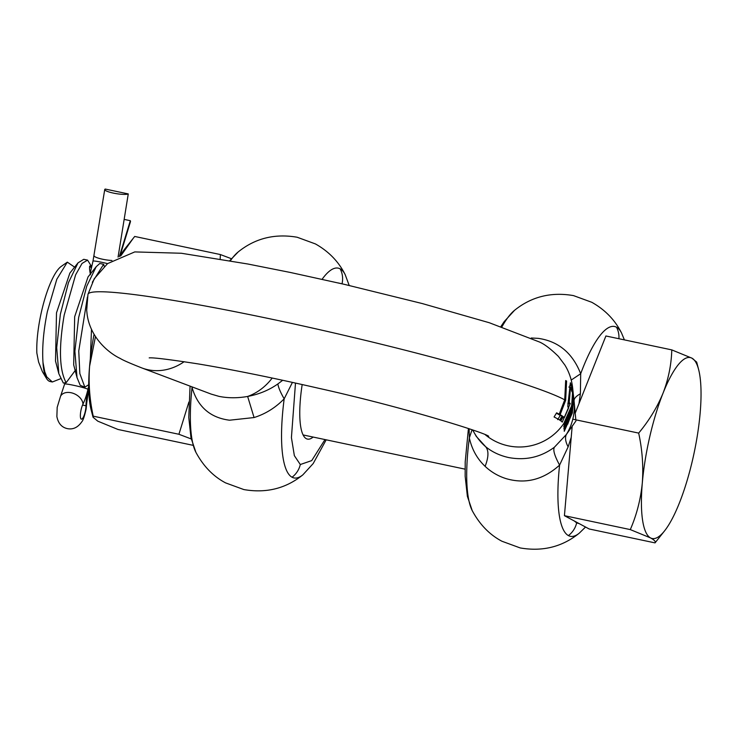 <?xml version="1.0" encoding="UTF-8"?>
<svg xmlns="http://www.w3.org/2000/svg" width="737" height="737" viewBox="0 0 737 737"><rect width="100%" height="100%" fill="white"/><g stroke="black" fill="none" stroke-linecap="round" stroke-linejoin="round"><path stroke-width="1.11" d="M95.46 336.597L89.592 366.271C88.376 382.752 89.582 399.38 93.221 416.165L178.916 434.268L188.902 402.015M191.242 438.957L178.916 434.268M93.221 416.165L93.055 417.243L97.772 421.159L117.957 429.459L192.983 445.305M119.394 256.476L130.311 220.695A12.16 3.878 17 0 1 130.431 221.819L119.928 256.236A92.457 23.4 101.9 0 1 125.17 248.48L134.705 236.457L220.409 254.56L231.363 258.696M220.151 259.046L220.409 254.56M133.25 238.281L120.785 255.868M94.05 334.312A92.457 23.4 101.9 0 0 89.592 366.271A92.457 23.4 101.9 0 0 91.112 409.754L93.055 417.243M92.328 282.243L103.631 264.297L104.304 266.361M103.631 264.297L99.781 263.496L96.206 266.683L88.025 276.965L74.677 316.68L73.691 364.898L77.016 377.584L74.888 351.217L78.656 317.5L86.708 286.288L96.206 266.683M90.476 274.754C89.37 269.189 89.251 266.26 90.126 265.974L91.351 268.259M89.582 266.195L90.126 265.974M75.589 370.038L66.155 382.678L63.308 383.037L58.831 373.723L56.703 347.624L60.36 314.248L68.458 282.639L78.021 262.86L83.76 259.313L87.592 260.124L91.692 266.766M77.016 377.584L80.241 385.34L84.838 387.155L79.836 373.585L78.758 351.005L87.427 297.002M88.698 384.742L84.838 387.155M66.155 382.678C59.319 370.177 58.665 347.634 64.193 315.058L75.607 274.855L82.047 263.422L87.592 260.124M692.651 459.547A92.457 23.4 101.9 0 0 700.15 413.079A92.457 23.4 101.9 0 0 698.63 369.587A92.457 23.4 101.9 0 0 691.969 358.182A92.457 23.4 101.9 0 0 663.051 393.143A92.457 23.4 101.9 0 0 649.804 436.534A92.457 23.4 101.9 0 0 642.305 483.002A92.457 23.4 101.9 0 0 650.485 537.89A92.457 23.4 101.9 0 0 664.571 530.87A92.457 23.4 101.9 0 0 679.403 502.929A92.457 23.4 101.9 0 0 692.651 459.547M60.545 378.735L52.355 381.987L46.799 376.948L44.764 371.734L42.986 362.392A63.262 16.011 101.9 0 0 46.532 378.505A63.262 16.011 101.9 0 0 50.171 381.526L52.355 381.987M42.986 362.392C42.009 347.753 43.465 330.839 47.352 311.631L56.804 279.268L67.316 262.151L61.235 266.407A53.525 13.552 101.9 0 0 41.631 311.023A53.525 13.552 101.9 0 0 36.85 353.041L38.591 362.005L42.414 371.688L46.532 378.505M67.316 262.151L74.621 267.135M38.591 362.005L36.85 353.041M698.63 369.587L696.686 362.107L691.969 358.182L671.785 349.891C671.389 364.511 668.477 378.929 663.051 393.143C657.201 407.275 649.076 420.597 638.675 433.098C642.314 449.883 643.521 466.521 642.305 483.002C640.665 499.391 636.667 514.923 630.301 529.599L650.485 537.89C654.484 540.11 656.004 541.778 655.036 542.883L664.571 530.87M78.021 262.86L69.84 273.132L56.5 312.838L55.505 361.047L58.831 373.723M671.785 349.891L605.906 335.98L575.109 413.383M573.635 419.362L638.675 433.098M572.216 425.857L564.422 515.679L630.301 529.599M564.422 515.679L589.158 528.973L655.036 542.883M90.329 358.928L91.499 329.347M82.544 405.037L85.999 405.774A8.761 2.22 -78.1 0 1 85.649 409.431A8.761 2.22 -78.1 0 1 81.807 419.086A8.761 2.22 -78.1 0 1 81.365 419.15A8.761 2.22 -78.1 0 1 80.711 411.734A8.761 2.22 -78.1 0 1 82.959 404.134A12.16 8.411 -153.6 0 0 82 400.606A12.16 8.411 26.4 0 0 71.13 392.747A12.16 8.411 -153.6 0 0 60.646 396.101A12.16 8.411 -153.6 0 0 60.545 396.285L57.182 407.358L56.878 416.543C58.186 423.333 61.668 427.359 67.334 428.621C73.018 429.763 77.836 427.497 81.779 421.822C83.051 420.551 84.506 416.258 86.146 408.943L86.653 403.563A12.16 7.112 -178.9 0 1 85.999 405.774A24.33 6.154 101.9 0 1 86.984 395.594A24.33 6.154 -78.1 0 1 88.2 389.376L88.707 387.201M82.959 404.134A24.33 6.154 101.9 0 0 87.979 389.256L88.698 386.133M105.234 189.059A12.16 2.202 9.2 0 0 104.737 189.556A12.16 2.202 9.2 0 0 114.843 193.389A12.16 2.202 9.2 0 0 128.266 193.923L105.234 189.059M118.067 257.084L128.266 193.923M130.311 220.695L124.148 219.396M575.975 420.891L566.338 434.517L554.39 447.23C540.792 457.253 525.564 460.689 508.714 457.557C499.843 455.613 492.159 452.002 485.665 446.723L476.277 436.387M573.395 394.719L572.382 412.849L564.238 431.302L572.354 412.536L573.672 399.832M572.456 386.252L572.446 386.206A244.638 17.495 -167 0 0 572.428 386.087L572.842 390.223A245.983 17.587 13 0 1 572.861 390.37L571.626 405.811L563.4 424.401L568.144 416.967L571.654 406.124L572.769 388.906L573.165 393.494L571.857 408.012L563.722 426.483L571.894 408.326L572.953 390.674L573.349 395.143L572.041 409.652L563.897 428.133L572.078 409.975L573.137 392.324L572.142 410.564L563.962 428.731L572.17 410.868L573.552 398.22L572.216 411.246L564.1 430.012L572.308 412.158L573.699 399.841M565.648 420.873L566.495 420.256M572.769 388.906L572.667 388.058M572.953 390.674L572.879 389.974M573.137 392.324L573.054 391.623M567.545 424.162L572.244 411.513L573.248 393.392M567.702 424.19L572.281 411.909L573.275 393.595M573.414 394.921L574.077 401.002C573.893 398.634 575.993 396.211 580.388 393.751L578.987 403.618M87.077 313.99L86.69 310.222L87.961 294.367L94.253 278.715L107.538 263.625L134.77 251.916L181.339 253.252L247.862 264.012L290.544 272.506L344.216 284.316L422.329 303.57L489.294 322.732L539.337 341.95C544.321 344.041 550.668 348.859 558.406 356.413L564.828 364.981C569.038 371.789 571.654 379.417 572.649 387.865M282.695 380.274L277.849 383.949C269.051 390.14 258.982 394.304 247.641 396.451C237.526 398.229 227.936 398.192 218.88 396.34L211.243 394.12L141.919 367.966A53.525 47.15 110.7 0 0 148.8 369.91A53.525 47.15 110.7 0 0 184.149 361.692M302.179 384.548A66.422 16.813 101.9 0 0 306.27 438.662A66.422 16.813 101.9 0 0 307.449 439.095A66.422 16.813 101.9 0 0 313.124 437.059M295.491 383.065L291.419 437.621L294.358 455.65L300.3 464.531L311.714 460.607L324.999 439.565M342.429 283.902L338.421 282.98M292.423 382.392L284.178 398.818C275.491 407.718 265.458 413.964 254.072 417.547L247.641 396.451A53.525 47.15 110.7 0 0 272.202 378.044M191.961 386.842L192.044 387.478C197.746 406.842 210.257 417.75 229.557 420.21L254.072 417.547M277.849 383.949C278.475 387.68 280.585 392.637 284.178 398.818A107.206 27.131 101.9 0 0 292.055 477.226A107.206 27.131 101.9 0 0 302.833 474.868L313.197 463.545L326.187 439.823M192.302 386.971L192.044 387.478A107.206 27.131 -78.1 0 0 195.885 452.278L190.994 437.824L188.783 417.51L190.063 386.133M592.594 369.44L586.118 385.718M569.425 457.999L567.785 476.876M574.372 521.031L576.656 522.902A21.41 20.654 -61.8 0 1 568.411 535.587A107.206 27.131 101.9 0 0 579.19 533.238L585.537 527.029M468.428 428.529L465.204 461.952L465.148 476.185L467.387 496.36L472.233 510.649A107.206 27.131 -78.1 0 1 469.34 437.925L469.137 428.768M556.361 413.273A243.929 17.439 -167 0 1 557.246 413.733A243.929 17.439 13 0 1 557.301 413.77L559.226 414.176A245.955 17.587 -167 0 0 559.171 414.139A245.955 17.587 -167 0 0 556.61 412.831L554.067 416.985A244.362 17.467 -167 0 1 556.628 418.303A244.362 17.467 13 0 1 559.641 420.053L562.184 415.898L560.258 415.493A243.929 17.439 -167 0 0 558.222 414.277L560.148 414.682L565.648 400.338L566.596 381.057L565.721 380.872M560.82 420.864L563.04 417.28M567.831 405.838L568.402 403.627M564.404 417.566A245.946 17.587 -167 0 0 562.571 416.193L560.046 420.32A244.362 17.467 13 0 1 562.285 422.089L570.263 403.507A248.166 17.743 -167 0 0 569.213 402.623L570.364 389.422L570.88 387.459L571.848 391.54A246.757 17.642 13 0 1 571.875 391.568L571.571 385.884L570.392 382.761L567.923 404.724L567.831 406.916L568.632 407.883L564.404 417.566L562.46 417.16A243.919 17.439 -167 0 0 562.174 416.912M559.226 414.176L564.726 399.841L565.675 380.55A244.638 17.495 -167 0 1 566.596 381.057M557.642 419.629L560.258 415.493M570.263 403.507L568.08 403.36M569.996 403.683L569.213 402.623M569.775 387.201L569.729 386.713M472.795 430.03A53.525 53.368 173.8 0 0 485.665 446.723C488.852 450.556 488.677 457.097 485.13 466.346C477.161 458.847 471.901 449.377 469.34 437.925L472.039 429.772M580.388 393.751L580.692 373.723C572.548 353.051 558.406 341.268 538.286 338.366L531.257 337.997M574.095 401.204L575.818 419.823M574.077 401.02A53.525 53.368 173.8 0 1 566.338 434.517C564.874 437.695 565.472 441.804 568.126 446.871L571.221 437.317M568.126 446.871L559.595 465.102C554.556 455.844 552.824 449.892 554.39 447.23M485.13 466.346C491.054 471.947 497.991 476.028 505.914 478.58C525.352 484.31 543.243 479.824 559.595 465.102A107.206 27.131 101.9 0 0 568.411 535.587M562.184 415.898A245.955 17.587 -167 0 0 560.148 414.682M569.231 401.389L568.374 401.204M570.364 389.422L569.618 389.265M568.881 387.017L570.88 387.459M571.571 385.884L569.784 385.506M571.976 385.423L572.198 385.469A244.638 17.495 -167 0 0 571.921 385.036L572.409 392.729A246.877 17.651 13 0 1 572.695 393.162L572.198 385.469M618.914 338.725A21.41 20.654 -61.8 0 0 616.519 327.219A107.206 27.131 -78.1 0 0 580.692 373.723L571.23 380.052M86.653 403.563L88.541 389.68A12.16 0.866 -167 0 0 88.2 389.376L87.961 389.32M104.737 189.556L92.991 261.128A12.16 0.866 13 0 1 102.028 262.344A12.16 0.866 13 0 1 107.547 263.616M64.911 382.752L64.607 384.088A12.16 0.866 13 0 1 73.645 385.304A12.16 0.866 13 0 1 87.979 389.256M94.06 255.702A12.16 2.202 9.2 0 0 102.636 259.24A12.16 2.202 9.2 0 0 111.923 260.493M485.259 434.729A53.525 53.368 -6.2 0 0 572.861 390.37M349.2 285.468L345.137 274.533A107.206 27.131 101.9 0 0 340.162 268.848A21.41 20.654 118.2 0 1 342.051 283.681M300.3 464.531A21.41 20.654 118.2 0 1 292.055 477.226M340.162 268.848A107.206 27.131 101.9 0 0 322.087 279.305M230.34 260.815A107.206 27.131 -78.1 0 1 238.189 251.943L229.732 260.705M579.208 523.629L576.656 522.902M624.396 339.877L621.494 332.903A107.206 27.131 101.9 0 0 616.519 327.219M501.915 326.85A107.206 27.131 -78.1 0 1 514.546 310.314L504.182 321.627L500.92 326.519M87.961 294.367A248.166 17.743 -167 0 1 302.796 325.911A248.166 17.743 -167 0 1 564.671 399.804A248.166 17.743 13 0 1 564.726 399.841M569.839 395.658L569.139 395.511M465.047 469.147L303.091 434.941M88.541 389.68L88.726 388.869M92.991 261.128L90.209 273.215M60.545 396.285L64.607 384.088M195.885 452.278C203.394 466.217 213.297 476.424 225.596 482.892L243.864 489.571C266.232 493.431 285.892 488.53 302.833 474.868M345.137 274.533C338.596 261.589 328.693 251.391 315.427 243.929L297.158 237.24C274.781 233.389 255.122 238.291 238.189 251.943M472.233 510.649C479.75 524.587 489.654 534.786 501.952 541.253L520.221 547.941C542.589 551.792 562.248 546.891 579.19 533.238M621.494 332.903C614.953 319.95 605.049 309.752 591.783 302.29L573.515 295.611C551.138 291.751 531.478 296.652 514.546 310.314M87.113 314.377C90.596 339.61 111.001 354.193 120.205 358.44C122.895 360.153 130.136 363.332 141.919 367.966M569.692 403.747L567.831 403.36M488.622 436.23L488.686 436.267C484.006 432.186 399.85 406.262 318.817 388.316C273.068 377.841 232.892 369.707 198.281 363.931C169.593 359.481 153.232 357.473 149.196 357.887L149.344 357.887M472.675 429.993L476.249 436.341"/></g></svg>
